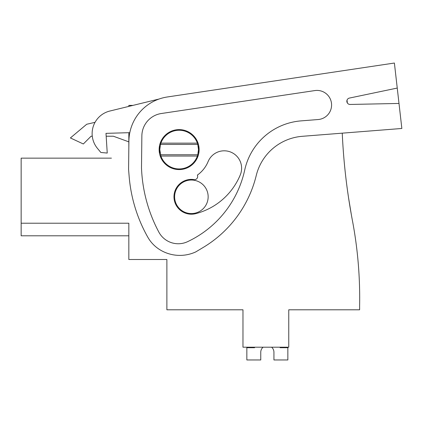 <?xml version="1.0" encoding="UTF-8"?>
<svg xmlns="http://www.w3.org/2000/svg" width="423" height="423" viewBox="0 0 423 423"><rect width="100%" height="100%" fill="white"/><g stroke="black" fill="none" stroke-linecap="round" stroke-linejoin="round"><path stroke-width="0.63" d="M128.835 235.796L21.15 235.796L21.15 223.222L128.835 223.222L128.835 259.5L166.884 259.5L166.884 309.8L242.971 309.8L242.971 347.198L288.756 347.198L288.756 309.8L359.619 309.8L359.619 305.686A416.481 416.481 0 0 0 352.422 220.563A619.071 619.071 0 0 1 342.255 133.16M348.457 197.155L351.349 214.725L348.457 197.16M348.436 196.996L347.569 191.011L348.436 196.986M348.436 197.007L347.569 191.011L348.436 197.002M21.15 223.222L21.15 158.149L111.429 158.149M109.837 111.038L159.101 99.014L132.991 105.385L128.835 105.385L128.835 106.4L109.837 111.038A23.212 23.212 0 0 0 97.491 148.425L100.848 152.47L97.491 148.425M128.835 132.695L128.835 147.204M113.364 136.222L106.168 136.222L113.364 136.222L128.835 141.858M91.088 136.222L92.277 136.222L91.088 136.222L83.336 143.979L70.398 137.946L86.71 124.256L95.038 122.332M160.121 146.02A19.347 19.347 0 0 0 160.121 153.168M198.149 153.168A19.347 19.347 0 0 0 198.149 146.02M208.153 196.795A16.767 16.767 0 0 1 191.386 213.562A16.767 16.767 0 0 1 174.62 196.795A16.767 16.767 0 0 1 191.386 180.029A16.767 16.767 0 0 1 208.153 196.795M197.779 154.749L198.482 149.594L197.779 144.444L160.486 144.444L159.788 149.594L160.893 156.045L197.372 156.045L197.779 154.749L160.486 154.749M197.372 156.045A19.347 19.347 0 0 1 160.893 156.045M160.893 143.148L197.372 143.148A19.347 19.347 0 0 0 160.893 143.148L160.486 144.444M197.372 143.148L197.779 144.444M280.116 347.198L280.116 347.711L287.852 347.711L287.852 359.962L273.935 359.962L273.935 352.227A6.588 6.588 0 0 0 271.603 347.198A6.588 6.588 0 0 1 273.935 352.227A6.588 6.588 0 0 0 271.603 347.198A6.588 6.588 0 0 1 273.935 352.227A6.588 6.588 0 0 0 271.603 347.198A6.588 6.588 0 0 1 273.935 352.227A6.588 6.588 0 0 0 271.603 347.198A6.588 6.588 0 0 1 273.935 352.227A6.588 6.588 0 0 0 271.603 347.198A6.588 6.588 0 0 1 273.935 352.227A6.588 6.588 0 0 0 271.603 347.198A6.588 6.588 0 0 1 273.935 352.227A6.588 6.588 0 0 0 271.603 347.198A6.588 6.588 0 0 1 273.935 352.227A6.588 6.588 0 0 0 271.603 347.198M263.09 347.198A6.588 6.588 0 0 0 260.764 352.227A6.588 6.588 0 0 1 263.09 347.198A6.588 6.588 0 0 0 260.764 352.227A6.588 6.588 0 0 1 263.09 347.198A6.588 6.588 0 0 0 260.764 352.227A6.588 6.588 0 0 1 263.09 347.198A6.588 6.588 0 0 0 260.764 352.227A6.588 6.588 0 0 1 263.09 347.198A6.588 6.588 0 0 0 260.764 352.227A6.588 6.588 0 0 1 263.09 347.198A6.588 6.588 0 0 0 260.764 352.227A6.588 6.588 0 0 1 263.09 347.198A6.588 6.588 0 0 0 260.764 352.227A6.588 6.588 0 0 1 263.09 347.198A6.588 6.588 0 0 0 260.764 352.227L260.764 359.962L246.842 359.962L246.842 347.711L254.583 347.711L254.583 347.198M349.409 98.073L349.409 98.073A3.225 3.225 0 0 0 350.138 104.455L399 103.445L401.85 128.47L302.313 136.306A51.585 51.585 0 0 0 256.253 175.482A116.071 116.071 0 0 1 203.109 247.508L195.759 251.907A37.996 37.996 0 0 1 159.101 249.232A34.823 34.823 0 0 1 147.791 237.171A148.314 148.314 0 0 1 129.137 176.306L128.581 169.459L128.909 141.092A45.139 45.139 0 0 1 167.371 96.967L394.395 63.038L397.245 88.063L349.409 98.073M347.034 100.151A3.225 3.225 0 0 0 347.352 102.963L347.034 100.151M129.798 132.669L105.988 133.351L107.241 153.057L100.848 152.47M161.343 113.512A22.858 22.858 0 0 0 141.864 135.862L141.499 167.894A148.314 148.314 0 0 0 158.852 232.116A21.985 21.985 0 0 0 187.611 241.66A103.603 103.603 0 0 0 244.716 170.041A62.757 62.757 0 0 1 301.102 120.878L318.144 119.535A14.583 14.583 0 0 0 331.489 103.344A14.583 14.583 0 0 0 314.844 90.575L161.343 113.512M399 103.445L397.245 88.063M193.343 179.495A3.225 3.225 0 0 0 197.377 175.096A31.355 31.355 0 0 0 208.116 161.57A17.412 17.412 0 0 1 230.852 152.127A17.412 17.412 0 0 1 240.296 174.868A66.178 66.178 0 0 1 195.759 213.647A17.412 17.412 0 0 1 174.017 198.027A17.412 17.412 0 0 1 193.343 179.495M199.122 149.594A19.992 19.992 0 0 0 179.135 129.607A19.992 19.992 0 0 0 159.143 149.594A19.992 19.992 0 0 0 179.135 169.586A19.992 19.992 0 0 0 199.122 149.594"/></g></svg>
